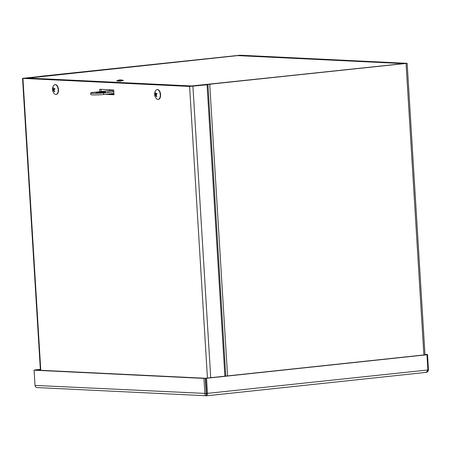 <?xml version="1.0" encoding="UTF-8"?>
<svg xmlns="http://www.w3.org/2000/svg" width="451" height="451" viewBox="0 0 451 451"><rect width="100%" height="100%" fill="white"/><g stroke="black" fill="none" stroke-linecap="round" stroke-linejoin="round"><path stroke-width="0.68" d="M25.521 78.305L39.023 76.946L40.99 76.411L39.429 76.484L40.472 76.309L240.107 55.214L407.157 63.337L424.989 354.836M41.007 76.726L41.334 76.354L238.771 55.355L405.438 63.416L189.499 86.231M25.521 78.249L40.066 76.828M190.367 86.271L407.157 63.337M190.361 86.22L189.499 86.18M39.429 76.484L38.504 76.845M113.968 94.496L107.039 94.163M108.375 94.022L113.956 94.287M237.463 55.631L28.362 78.074L191.54 85.966L403.087 63.732M47.022 75.948A2.402 1.291 -96.1 0 0 46.915 75.954A2.402 1.291 -96.1 0 0 46.492 76.14M237.626 55.608L402.844 63.58L237.626 55.608M403.425 63.698L402.85 63.58M212.398 84.078A2.402 1.291 -96.1 0 0 211.959 83.925M211.079 83.88L211.102 84.219M99.874 91.683L99.727 89.281L113.691 89.958L113.985 94.755L105.365 94.344M101.075 89.343L101.21 91.542M106.701 94.197L113.973 94.552M207.437 378.051L189.6 86.445L207.065 84.782L224.891 376.185M207.065 84.782L190.936 86.299L24.512 78.254M38.668 76.777L22.55 78.316L22.933 78.384L40.787 370.299M38.662 76.636L24.506 78.147M189.6 86.445L22.933 78.384M206.197 393.695L206.688 393.717M40.359 369.493L34.654 370.124M40.353 369.358L34.642 369.967M206.519 394.185L205.667 378.237L426.099 354.717L426.967 354.762L427.898 369.978L426.302 372.351C427.61 372.081 428.326 371.218 428.45 369.764L427.52 354.542L424.96 354.418M426.184 354.723L424.972 354.627M427.886 369.826L428.45 369.764M426.184 354.683L427.52 354.542M205.278 378.254L203.942 378.4L204.872 393.622C204.985 395.048 205.611 395.769 206.744 395.781L206.208 393.475L205.278 378.254L35.426 370.04L34.09 370.186L35.02 385.408C35.325 386.845 36.136 387.572 37.461 387.595L206.829 395.781L426.437 372.346L206.908 395.764M206.208 393.475L35.02 385.408M34.09 370.186L203.942 378.4M206.744 395.781L207.466 393.498L206.535 378.282L426.967 354.762M206.597 393.458L427.898 369.978M205.667 378.237L206.535 378.282M98.341 92.263A4.826 0.338 176.5 0 1 103.251 91.953A4.826 0.338 176.5 0 1 105.776 92.094A4.826 0.338 176.5 0 1 100.979 92.731A4.826 0.338 176.5 0 1 96.148 92.686A4.826 0.338 176.5 0 1 98.341 92.263M107.513 92.105L109.988 92.049L107.513 92.105M109.672 89.76L109.678 89.834A0.806 0.676 -87.2 0 1 109.052 90.702L92.962 92.421A10.288 0.727 176.5 0 0 90.69 93.019A10.288 0.727 176.5 0 0 103.572 92.934L113.804 91.841M113.9 93.43L103.674 94.524A10.288 0.727 176.5 0 1 90.786 94.609L90.69 93.019M103.674 94.524L103.572 92.934M53.421 88.351L53.06 88.131A6.534 4.826 37.2 0 0 53.212 89.033L53.139 90.008A6.534 2.12 161.9 0 0 52.88 90.437L54.137 90.042M52.88 90.437A2.108 1.133 -96.1 0 0 53.122 91.079A6.534 2.667 -23.4 0 1 53.336 90.538L53.889 90.814A6.534 5.119 46.2 0 0 54.424 91.733L54.543 91.48M54.424 91.733A2.108 1.133 -96.1 0 0 54.746 91.378A6.534 4.764 -141.9 0 1 54.154 90.516L54.233 89.546A6.534 2.058 -19 0 1 54.926 89.067A2.108 1.133 -96.1 0 0 54.684 88.43A6.534 2.729 157.5 0 0 54.03 89.016L53.483 88.74A6.534 5.057 -133 0 1 53.381 87.77A2.108 1.133 -96.1 0 0 53.06 88.131M54.672 88.52L54.672 88.52A1.922 1.037 83.9 0 1 54.892 89.089M53.336 90.538L54.312 90.769M54.83 88.937L53.483 88.74M57.655 87.19A4.938 2.661 83.9 0 1 56.025 94.496A4.938 2.661 83.9 0 1 54.47 93.831A6.534 6.534 0 0 1 53.601 85.651A4.938 2.661 83.9 0 1 54.977 84.67A4.938 2.661 83.9 0 1 57.655 87.19M55.129 84.664A4.938 2.661 83.9 0 1 55.287 84.641A4.938 2.661 83.9 0 1 57.959 87.156A4.938 2.661 83.9 0 1 56.336 94.462A4.938 2.661 83.9 0 1 56.178 94.468M155.516 93.289L155.155 93.064A6.534 4.826 37.2 0 0 155.307 93.971L155.234 94.941A6.534 2.12 161.9 0 0 154.975 95.375L156.232 94.981M154.975 95.375A2.108 1.133 -96.1 0 0 155.217 96.018A6.534 2.667 -23.4 0 1 155.432 95.477L155.984 95.753A6.534 5.119 46.2 0 0 156.52 96.672L156.638 96.418M156.52 96.672A2.108 1.133 -96.1 0 0 156.841 96.317A6.534 4.764 -141.9 0 1 156.249 95.454L156.328 94.484A6.534 2.058 -19 0 1 157.021 94.005A2.108 1.133 -96.1 0 0 156.779 93.363A6.534 2.729 157.5 0 0 156.125 93.949L155.578 93.678A6.534 5.057 -133 0 1 155.477 92.709A2.108 1.133 -96.1 0 0 155.155 93.064M156.768 93.458L156.768 93.458A1.922 1.037 83.9 0 1 156.987 94.028M155.432 95.477L156.407 95.708M156.925 93.876L155.578 93.678M159.75 92.122A4.938 2.661 83.9 0 1 158.121 99.429A4.938 2.661 83.9 0 1 156.565 98.763A6.534 6.534 0 0 1 155.696 90.589A4.938 2.661 83.9 0 1 157.072 89.608A4.938 2.661 83.9 0 1 159.75 92.122M157.224 89.602A4.938 2.661 83.9 0 1 157.382 89.574A4.938 2.661 83.9 0 1 160.054 92.094A4.938 2.661 83.9 0 1 158.425 99.4A4.938 2.661 83.9 0 1 158.273 99.406M123.416 80.554L120.079 81.18L116.713 80.938A7.115 7.115 0 0 1 123.382 80.526L116.691 80.966M238.771 55.355L238.788 55.648M39.023 76.946L38.155 76.901M203.012 85.081L202.133 84.833M203.937 84.698L203.615 85.014M225.765 376.095L207.939 84.63L208.272 84.5M209.743 84.495L227.563 375.903M41.334 76.354L41.357 76.687M423.889 354.954L406.063 63.552M192.915 86.293L210.735 377.696M109.678 89.834L113.697 90.025M113.748 90.933L109.052 90.702M53.195 90.848A1.922 1.037 83.9 0 1 53.026 90.352M53.139 90.008L54.035 89.918M53.212 89.033L53.579 88.994M155.291 95.787A1.922 1.037 83.9 0 1 155.121 95.291M155.234 94.941L156.131 94.857M155.307 93.971L155.674 93.932M237.542 55.614L46.915 75.954M22.55 78.316L40.41 370.282M54.723 91.243L54.486 91.525M54.65 88.503L54.881 89.123M53.472 90.437L54.081 90.363M53.827 89.123L54.853 89.027M56.025 94.496L56.336 94.462M54.977 84.67L55.287 84.641M156.818 96.181L156.582 96.463M156.745 93.442L156.976 94.056M155.567 95.375L156.176 95.302M155.916 94.062L156.948 93.96M158.121 99.429L158.425 99.4M157.072 89.608L157.382 89.574"/></g></svg>
